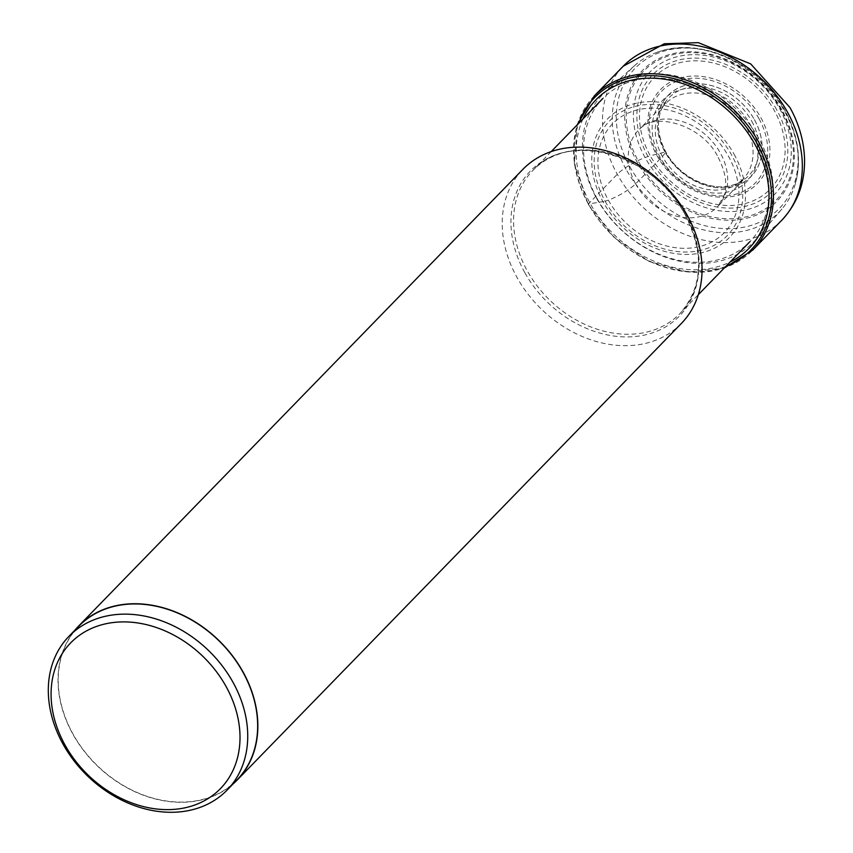 <?xml version="1.0" encoding="UTF-8"?>
<svg xmlns="http://www.w3.org/2000/svg" width="853" height="853" viewBox="0 0 853 853"><rect width="100%" height="100%" fill="white"/><g stroke="black" fill="none" stroke-linecap="round" stroke-linejoin="round"><path stroke-width="0.64" stroke-dasharray="4.26 3.2" d="M776.667 109.696A83.487 65.969 -135.8 0 0 672.846 61.853A83.487 65.969 -135.8 0 0 648.024 156.515A83.487 65.969 -135.8 0 0 751.845 204.357A83.487 65.969 -135.8 0 0 776.667 109.696M734.102 154.233A85.023 67.174 44.2 0 1 708.822 250.633A85.023 67.174 44.2 0 1 603.103 201.905A85.023 67.174 44.2 0 1 628.384 105.516A85.023 67.174 44.2 0 1 734.102 154.233M605.15 201.265A82.155 64.913 -135.8 0 0 707.308 248.351A82.155 64.913 -135.8 0 0 731.725 155.203A82.155 64.913 44.2 0 0 629.578 108.128A82.155 64.913 44.2 0 0 605.15 201.265L608.338 200.114A22.903 5.011 -29 0 0 635.602 183.853C657.226 161.921 659.806 159.554 665.852 152.388A2.868 0.629 -29 0 0 665.052 152.069L650.242 155.736A80.545 63.644 44.2 0 1 674.19 64.423A80.545 63.644 44.2 0 1 774.343 110.581A80.545 63.644 44.2 0 1 750.395 201.894A80.545 63.644 44.2 0 1 650.242 155.736L645.071 157.581A23.202 5.075 -29 0 0 617.284 174.289L588.367 204.006L605.15 201.265M236.995 779.919A110.293 87.145 44.2 0 1 72.963 733.943A110.293 87.145 44.2 0 1 78.881 626.113M74.989 630.111A110.517 87.326 -135.8 0 0 72.793 734.006A110.517 87.326 -135.8 0 0 233.104 783.928M681.355 323.468A110.517 87.326 44.2 0 1 516.982 277.385A110.517 87.326 44.2 0 1 522.91 169.331M597.281 198.888A102.616 81.078 44.2 0 1 602.783 98.564A102.616 81.078 44.2 0 1 755.395 141.342A102.616 81.078 44.2 0 1 749.894 241.666A102.616 81.078 44.2 0 1 597.281 198.888M596.514 198.195A105.516 83.37 -135.8 0 0 756.344 239A105.516 83.37 -135.8 0 0 759.095 139.028A105.516 83.37 44.2 0 0 605.278 92.039A105.516 83.37 44.2 0 0 596.514 198.195M626.017 169.193A102.936 81.334 44.2 0 1 634.557 65.638A102.936 81.334 44.2 0 1 656.575 52.491A102.936 81.334 44.2 0 1 784.621 111.466A102.936 81.334 44.2 0 1 794.463 186.626A102.936 81.334 44.2 0 1 781.934 208.996A102.936 81.334 44.2 0 1 626.017 169.193M781.081 109.76A92.476 73.07 -135.8 0 0 666.086 56.756A92.476 73.07 -135.8 0 0 638.588 161.612A92.476 73.07 -135.8 0 0 753.583 214.615A92.476 73.07 -135.8 0 0 781.081 109.76M779.61 108.63A87.315 68.986 44.2 0 1 753.647 207.62A87.315 68.986 44.2 0 1 645.071 157.581A87.315 68.986 44.2 0 1 671.034 58.59A87.315 68.986 44.2 0 1 779.61 108.63M781.647 220.362A110.517 87.326 44.2 0 1 617.284 174.289A110.517 87.326 44.2 0 1 623.202 66.235M594.296 95.952A110.517 87.326 -135.8 0 0 588.367 204.006A110.517 87.326 -135.8 0 0 752.741 250.078M725.839 266.392A109.163 86.26 44.2 0 1 588.709 204.357A109.163 86.26 44.2 0 1 578.739 123.29M582.994 118.908A106.668 84.287 -135.8 0 0 590.415 203.878A106.668 84.287 -135.8 0 0 730.104 262.01M608.338 200.114A77.996 61.629 -135.8 0 0 705.335 244.822A77.996 61.629 -135.8 0 0 728.526 156.376A77.996 61.629 -135.8 0 0 631.529 111.679A77.996 61.629 -135.8 0 0 608.338 200.114M635.602 183.853A54.997 43.46 -135.8 0 0 718.365 205.754A54.997 43.46 -135.8 0 0 720.348 153.018A54.997 43.46 -135.8 0 0 639.558 129.091A54.997 43.46 -135.8 0 0 635.602 183.853M751.717 121.147A55.722 44.036 44.2 0 1 737.642 183.32A55.722 44.036 44.2 0 1 665.852 152.388A55.722 44.036 44.2 0 1 661.459 109.195A55.722 44.036 44.2 0 1 703.736 87.145A55.722 44.036 44.2 0 1 751.717 121.147M754.361 119.569A57.961 45.795 44.2 0 1 737.12 185.282A57.961 45.795 44.2 0 1 665.052 152.069A57.961 45.795 44.2 0 1 682.283 86.356A57.961 45.795 44.2 0 1 754.361 119.569A57.993 45.827 -135.8 0 0 682.272 86.313A57.993 45.827 -135.8 0 0 665.031 152.069A57.993 45.827 -135.8 0 0 737.141 185.314A57.993 45.827 -135.8 0 0 754.393 119.559M524.787 272.597A103.97 82.155 44.2 0 1 555.772 154.777A103.97 82.155 44.2 0 1 685.034 214.37A103.97 82.155 44.2 0 1 685.076 214.444A103.97 82.155 44.2 0 1 654.08 332.275A103.97 82.155 44.2 0 1 524.83 272.672A103.97 82.155 44.2 0 1 524.787 272.597M685.428 213.389A102.616 81.078 -135.8 0 0 685.385 213.314A102.616 81.078 -135.8 0 0 532.773 170.525A102.616 81.078 -135.8 0 0 527.239 270.774A102.616 81.078 -135.8 0 0 527.271 270.849A102.616 81.078 -135.8 0 0 679.884 313.637A102.616 81.078 -135.8 0 0 685.428 213.389M629.759 166.559A100.558 79.457 -135.8 0 0 754.798 224.19A100.558 79.457 -135.8 0 0 784.696 110.176A100.558 79.457 44.2 0 0 659.657 52.545A100.558 79.457 44.2 0 0 629.759 166.559M781.806 109.696A93.809 74.126 -135.8 0 0 665.159 55.935A93.809 74.126 -135.8 0 0 637.266 162.294A93.809 74.126 -135.8 0 0 753.913 216.054A93.809 74.126 -135.8 0 0 781.806 109.696M760.897 117.725A67.494 53.323 44.2 0 1 740.862 194.228A67.494 53.323 44.2 0 1 656.938 155.63A67.494 53.323 44.2 0 1 656.906 155.566A67.494 53.323 44.2 0 1 676.941 79.052A67.494 53.323 44.2 0 1 760.865 117.661A67.494 53.323 44.2 0 1 760.897 117.725M758.989 118.695A65.564 51.798 -135.8 0 0 758.957 118.631A65.564 51.798 -135.8 0 0 677.442 81.131A65.564 51.798 -135.8 0 0 657.972 155.449A65.564 51.798 -135.8 0 0 658.015 155.513A65.564 51.798 -135.8 0 0 739.53 193.013A65.564 51.798 -135.8 0 0 758.989 118.695M750.064 124.239A58.473 46.201 44.2 0 1 750.128 124.346A58.473 46.201 44.2 0 1 732.631 190.55A58.473 46.201 44.2 0 1 659.977 157.027A58.473 46.201 44.2 0 1 659.913 156.92A58.473 46.201 44.2 0 1 677.41 90.717A58.473 46.201 44.2 0 1 750.064 124.239M745.853 126.34A54.102 42.746 -135.8 0 0 678.583 95.333A54.102 42.746 -135.8 0 0 662.493 156.675A54.102 42.746 -135.8 0 0 729.773 187.681A54.102 42.746 -135.8 0 0 745.853 126.34M577.246 124.815L574.368 163.84L588.197 204.347L614.341 237.742L649.293 261.519L687.87 272.107L724.357 267.927M718.205 157.453C728.302 177.051 726.02 189.963 724.24 195.06L718.365 205.754L744.008 179.173L737.642 183.32C715.699 194.175 679.98 178.991 665.926 152.069C657.823 136.704 656.341 122.416 661.459 109.195L665.425 102.723L639.558 129.091C653.75 111.572 702.744 124.527 718.205 157.453M551.198 151.599L532.773 170.525C567.671 130.168 654.102 153.945 684.906 214.263C704.663 253.895 702.989 287.024 679.884 313.637L698.298 294.701M634.557 65.638L605.278 92.039M781.934 208.996L756.344 239M656.575 52.491C699.897 35.549 760.066 63.602 784.835 110.336C798.866 136.341 802.076 161.771 794.463 186.626"/><path stroke-width="1.28" d="M65.041 745.053A104.492 82.57 -135.8 0 0 194.974 804.944A104.492 82.57 -135.8 0 0 226.045 686.462A104.492 82.57 -135.8 0 0 96.112 626.582A104.492 82.57 -135.8 0 0 65.041 745.053M232.997 682.293A110.293 87.145 -135.8 0 0 68.965 636.306A110.293 87.145 -135.8 0 0 63.047 744.136A110.293 87.145 -135.8 0 0 227.079 790.113A110.293 87.145 -135.8 0 0 232.997 682.293M68.965 636.306L78.881 626.113A110.293 87.145 44.2 0 1 242.913 672.089A110.293 87.145 44.2 0 1 236.995 779.919L227.079 790.113M233.104 783.928A110.517 87.326 -135.8 0 0 237.155 780.079A110.517 87.326 -135.8 0 0 243.084 672.025A110.517 87.326 -135.8 0 0 78.721 625.953A110.517 87.326 -135.8 0 0 74.989 630.111M78.721 625.953L522.91 169.331A110.517 87.326 44.2 0 1 687.283 215.414A110.517 87.326 44.2 0 1 681.355 323.468L237.155 780.079M623.202 66.235A110.517 87.326 44.2 0 1 787.575 112.319A110.517 87.326 44.2 0 1 781.647 220.362C797.192 203.782 804.837 183.566 804.56 159.692C804.112 141.715 799.25 124.346 789.995 107.574L750.651 63.868L698.298 42.65L664.295 43.759L623.202 66.235L594.296 95.952A110.517 87.326 -135.8 0 1 758.669 142.035A110.517 87.326 -135.8 0 1 752.741 250.078L781.647 220.362M578.739 123.29A109.163 86.26 44.2 0 1 660.819 76.29A109.163 86.26 44.2 0 1 756.91 143.144A109.163 86.26 44.2 0 1 725.839 266.392M730.104 262.01A106.668 84.287 -135.8 0 0 754.766 144.061A106.668 84.287 -135.8 0 0 664.316 79.19A106.668 84.287 -135.8 0 0 582.994 118.908M724.357 267.927L752.741 250.078M577.246 124.815L594.296 95.952M551.198 151.599L602.783 98.564M698.298 294.701L749.894 241.666"/></g></svg>
